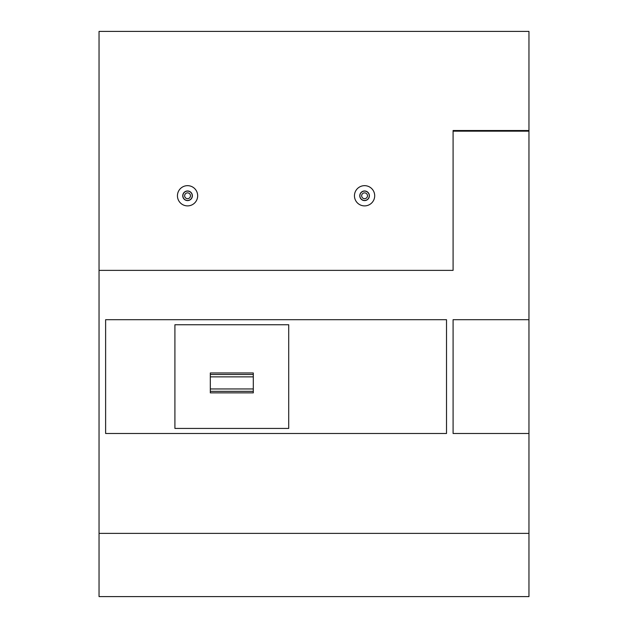 <?xml version="1.0" encoding="UTF-8"?>
<svg xmlns="http://www.w3.org/2000/svg" width="628" height="628" viewBox="0 0 628 628"><rect width="100%" height="100%" fill="white"/><g stroke="black" fill="none" stroke-linecap="round" stroke-linejoin="round"><path stroke-width="0.94" d="M210.317 374.484L210.317 392.861L253.304 392.861L253.304 372.961L210.317 372.961L210.317 374.484L253.304 374.484M174.914 324.747L288.715 324.747L288.715 428.429L174.914 428.429L174.914 324.747M446.516 433.485L446.516 319.691L105.622 319.691L105.622 433.485L446.516 433.485M453.086 130.53L528.957 130.53L528.957 31.4L99.043 31.4L99.043 270.378L453.086 270.378L453.086 130.53L453.086 270.378L99.043 270.378L99.043 533.376L528.957 533.376L99.043 533.376L99.043 596.6L528.957 596.6L528.957 433.485L453.086 433.485L453.086 319.691L528.957 319.691L528.957 131.166L453.086 131.166M177.441 195.779A10.119 10.119 0 0 0 187.56 205.89A10.119 10.119 0 0 0 197.671 195.779A10.119 10.119 0 0 0 187.56 185.66A10.119 10.119 0 0 0 177.441 195.779M374.696 195.779A10.119 10.119 0 0 0 364.578 185.66A10.119 10.119 0 0 0 354.459 195.779A10.119 10.119 0 0 0 364.578 205.89A10.119 10.119 0 0 0 374.696 195.779M182.756 195.779A4.804 4.804 0 0 0 187.56 200.583A4.804 4.804 0 0 0 192.364 195.779A4.804 4.804 0 0 0 187.56 190.975A4.804 4.804 0 0 0 182.756 195.779M369.382 195.779A4.804 4.804 0 0 0 364.578 190.975A4.804 4.804 0 0 0 359.773 195.779A4.804 4.804 0 0 0 364.578 200.583A4.804 4.804 0 0 0 369.382 195.779M528.957 130.53L528.957 131.166M528.957 433.485L528.957 319.691M367.482 195.779A2.905 2.905 0 0 0 364.578 192.867A2.905 2.905 0 0 0 361.665 195.779A2.905 2.905 0 0 0 364.578 198.684A2.905 2.905 0 0 0 367.482 195.779M359.899 195.779A4.679 4.679 0 0 0 364.578 200.458A4.679 4.679 0 0 0 369.256 195.779A4.679 4.679 0 0 0 364.578 191.1A4.679 4.679 0 0 0 359.899 195.779M190.465 195.779A2.905 2.905 0 0 0 187.56 192.867A2.905 2.905 0 0 0 184.648 195.779A2.905 2.905 0 0 0 187.56 198.684A2.905 2.905 0 0 0 190.465 195.779M182.881 195.779A4.679 4.679 0 0 0 187.56 200.458A4.679 4.679 0 0 0 192.239 195.779A4.679 4.679 0 0 0 187.56 191.1A4.679 4.679 0 0 0 182.881 195.779M210.317 376.871L253.304 376.871M210.317 388.952L253.304 388.952M210.317 391.338L253.304 391.338"/></g></svg>
